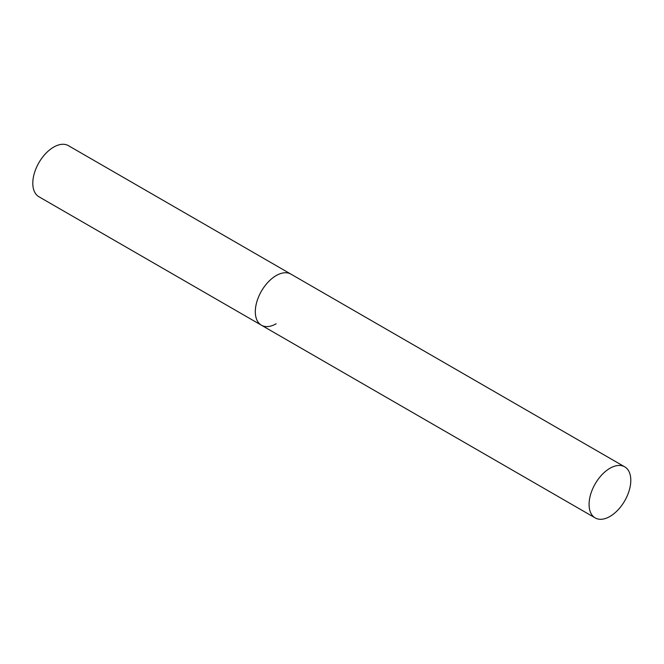 <?xml version="1.0" encoding="UTF-8"?>
<svg xmlns="http://www.w3.org/2000/svg" width="664" height="664" viewBox="0 0 664 664"><rect width="100%" height="100%" fill="white"/><g stroke="black" fill="none" stroke-linecap="round" stroke-linejoin="round"><path stroke-width="1" d="M276.174 323.758A29.498 17.032 -60 0 1 261.425 325.219A29.498 17.032 -60 0 1 256.902 301.581A29.498 17.032 -60 0 1 276.174 275.585A29.498 17.032 -60 0 1 290.923 274.124A29.498 17.032 120 0 0 268.19 282.026A29.498 17.032 120 0 0 255.308 311.715A29.498 17.032 120 0 0 261.425 325.219L38.91 196.751A29.498 17.032 -60 0 1 34.387 173.113A29.498 17.032 -60 0 1 53.66 147.118A29.498 17.032 -60 0 1 68.409 145.657L624.691 466.817A29.498 17.032 120 0 0 601.957 474.727A29.498 17.032 120 0 0 589.076 504.416A29.498 17.032 120 0 0 595.193 517.92A29.498 17.032 120 0 0 617.918 510.018A29.498 17.032 120 0 0 630.8 480.329A29.498 17.032 120 0 0 624.691 466.817M261.425 325.219L595.193 517.92"/></g></svg>
